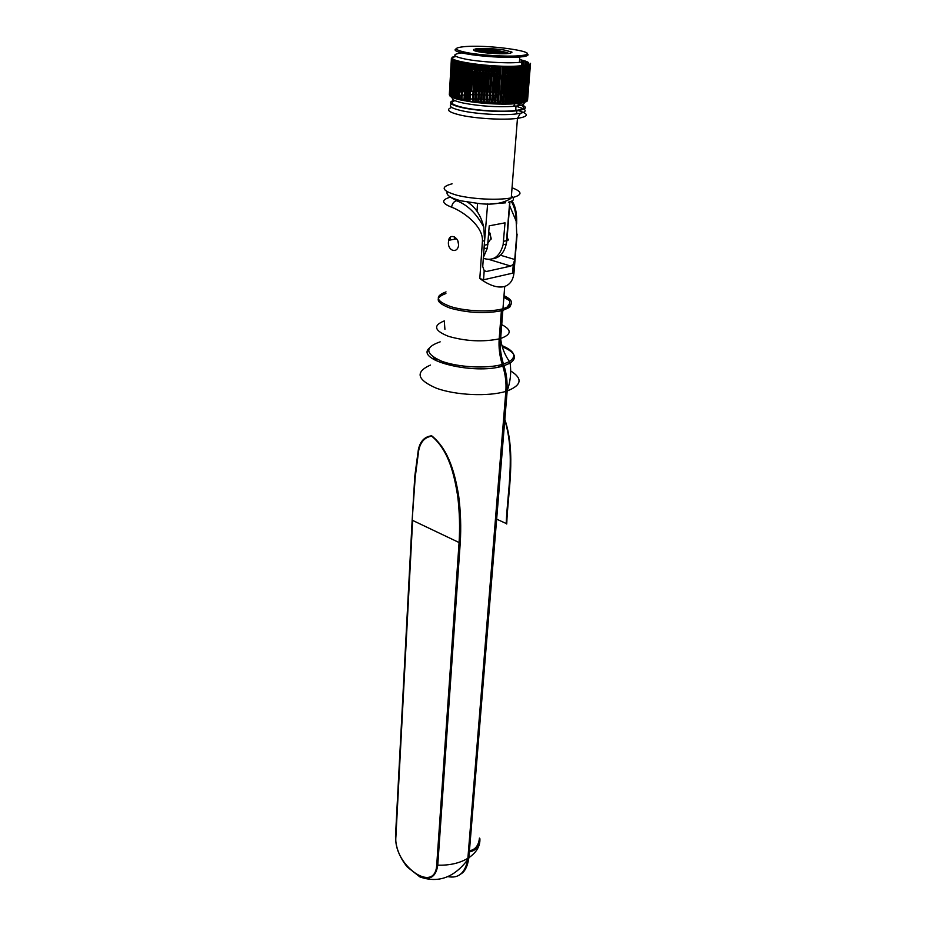 <?xml version="1.0" encoding="UTF-8"?>
<svg xmlns="http://www.w3.org/2000/svg" width="926" height="926" viewBox="0 0 926 926"><rect width="100%" height="100%" fill="white"/><g stroke="black" fill="none" stroke-linecap="round" stroke-linejoin="round"><path stroke-width="1.39" d="M501.614 366.395L501.093 364.751M436.516 358.987L436.262 360.77M435.509 358.455L435.232 360.249M500.584 309.342L501.383 310.8L499.195 338.881C498.57 347.366 499.589 355.885 502.274 364.439C486.671 368.907 457.652 367.321 441.332 361.082C425.011 353.639 424.629 347.238 440.174 341.844M412.174 519.914L415.242 476.971L418.691 450.557C420.392 441.991 424.733 437.199 431.724 436.169C449.191 450.742 454.411 475.79 457.699 496.093C459.597 511.881 460.048 527.45 459.065 542.821L436.736 864.849C435.22 895.048 393.237 865.058 395.9 836.722L412.637 520.412L460.222 543.076L437.755 865.162C436.053 876.679 430.115 880.603 419.941 876.934L407.324 867.049C399.407 857.233 395.471 846.908 395.506 836.074L412.174 519.914L414.813 476.091L418.332 449.816C420.126 441.274 424.583 436.609 431.701 435.799C449.492 450.059 455.314 475.802 458.659 495.815C460.697 511.823 461.217 527.577 460.222 543.076M447.895 876.621C458.463 878.728 465.095 873.068 467.769 859.617L505.839 391.385C488.303 396.779 455.777 395.321 436.447 388.237C416.908 379.776 414.917 372.044 430.474 365.052M502.274 364.439L502.795 366.071C505.469 374.567 506.476 382.994 505.839 391.385M434.074 359.601L434.352 357.783M501.383 310.8C484.911 313.821 467.873 312.953 450.256 308.173C435.81 302.709 434.363 297.825 445.915 293.519M457.733 240.575L458.625 244.834M458.613 244.973L458.405 246.339C456.344 254.175 447.351 249.974 448.473 241.917L448.693 240.32C449.596 232.993 459.018 237.125 458.613 244.973M483.546 279.802L512.738 273.135L514.15 270.762C513.733 279.166 510.596 284.386 504.716 286.435L503.837 286.678C497.193 288.067 489.194 285.347 479.807 278.541L483.546 279.802L484.194 270.716L482.735 266.491L484.553 240.922L483.823 227.24C481.011 215.608 475.582 207.239 467.537 202.123M484.194 270.716L486.613 271.457L510.782 266.075L513.293 264.269L512.576 273.182M491.104 238.931L490.062 233.294M511.21 201.255C514.497 206.683 516.152 213.304 516.152 221.082L516.766 234.463L514.752 259.5L513.293 264.269M509.636 205.676L516.152 221.082M450.267 237.23L450.094 240.042M483.823 227.24C476.612 213.698 467.561 204.866 456.657 200.745L450.129 197.03M479.807 278.541L482.446 240.922C483.152 225.932 462.988 211.394 451.645 207.204C452.154 203.593 453.833 201.451 456.657 200.745L458.995 200.352M446.019 291.898C434.375 296.227 435.938 301.124 450.673 306.61C465.176 311.194 489.264 312.305 502.1 308.983L502.968 308.752C514.023 305.071 514.358 300.707 503.999 295.672M503.941 296.459C510.018 299.538 511.418 302.536 508.119 305.453M511.407 303.601L509.613 307.374L502.54 310.499L500.353 338.569C499.508 345.224 500.538 353.732 503.42 364.103L503.929 365.735C506.487 373.328 507.494 381.755 506.973 391.027L468.869 857.858C467.468 866.863 464.574 872.338 460.199 874.283M503.871 297.304L509.242 300.441M501.742 309.076L502.54 310.499M501.232 310.534L501.336 309.168M469.528 851.839C475.536 850.89 478.997 846.526 479.899 838.725C480.247 846.005 476.635 852.267 469.065 857.545L468.892 857.65M506.73 524.012C507.83 492.389 516.372 453.995 504.844 419.455M496.695 519.162L506.209 523.514C507.344 492.273 515.562 454.608 504.786 420.126M489.831 232.912L491.023 239.371M488.812 231.708L491.185 238.26L487.979 243.179M483.314 258.308C493.072 261.433 499.67 256.919 503.119 244.765L505.017 222.842L489.229 225.84L487.423 247.994L483.384 257.405M454.527 236.987L454.388 239.209M523.942 109.118C526.304 110.784 525.135 112.173 520.424 113.261L516.604 113.898C503.732 115.646 476.647 114.106 461.842 110.761C451.541 108.377 448.138 106.177 451.645 104.163M473.58 101.744L475.154 101.756M476.045 101.767L477.851 101.802M478.742 101.825L480.594 101.883M481.682 101.929L483.372 101.999M484.46 102.057L486.173 102.149M487.064 102.207L488.974 102.335M489.866 102.404L491.764 102.554M492.863 102.647L494.542 102.809M495.618 102.913L497.274 103.087M501.001 103.527L502.563 103.724M515.203 105.992L515.782 106.131M516.002 106.189L523.074 108.597M521.963 104.916C527.785 107.485 526.084 109.43 516.847 110.75C503.964 112.474 476.855 110.935 462.028 107.613C449.99 104.765 447.385 102.323 454.191 100.274M459.574 99.36L459.828 95.436L461.241 95.262M516.395 103.55C526.477 106.548 526.246 108.863 515.678 110.507C503.327 112.162 477.33 110.68 463.104 107.497C451.934 104.881 449.214 102.589 454.944 100.633M461.912 99.452L464.042 99.279M465.292 99.198L466.31 99.14M467.63 99.082L468.579 99.047M470.072 99.001L472.7 98.966M473.753 98.955L475.339 98.966M476.23 98.978L478.024 99.013M478.927 99.024L480.779 99.082M481.867 99.128L483.557 99.198M484.657 99.256L489.171 99.533M490.062 99.603L491.961 99.753M493.049 99.858L494.739 100.008M495.815 100.112L497.47 100.297M501.209 100.737L502.76 100.946M503.802 101.096L505.295 101.316M508.733 101.883L510.064 102.126M512.263 102.566L513.212 102.774M512.587 98.295L513.536 98.492M516.673 99.256L518.004 99.626M519.255 100.008L520.042 100.274M523.977 102.497C524.961 104.094 522.31 105.298 516.014 106.108L513.629 106.351C497.042 107.335 480.293 106.247 463.382 103.087C454.805 101.177 451.194 99.348 452.525 97.612M462.178 95.17L464.296 94.996M465.558 94.915L466.577 94.869M467.896 94.811L468.845 94.776M470.339 94.741L472.978 94.707M474.031 94.707L475.605 94.707M476.508 94.718L478.314 94.753M479.205 94.776L481.057 94.834M482.145 94.88L483.847 94.95M484.946 95.008L486.648 95.1M487.539 95.158L489.46 95.285M490.352 95.355L492.262 95.505M493.35 95.598L495.04 95.76M496.128 95.864L497.771 96.038M501.522 96.478L503.073 96.686M504.114 96.836L505.608 97.056M509.045 97.612L510.388 97.855M454.701 60.317L452.698 97.45M453.786 96.813L454.979 96.385M457.479 95.795L458.254 95.656M459.493 92.068L461.449 91.859M462.387 91.79L464.505 91.639M465.766 91.57L466.785 91.535M468.105 91.489L469.065 91.454M470.558 91.431L473.186 91.408M474.239 91.408L475.825 91.419M476.728 91.442L478.522 91.477M479.425 91.5L481.277 91.57M482.365 91.605L484.066 91.686M485.166 91.743L486.868 91.836M487.77 91.894L489.68 92.021M490.583 92.091L492.493 92.241M493.581 92.334L495.271 92.496M496.359 92.6L498.014 92.762M501.753 93.202L503.316 93.399M504.357 93.538L505.851 93.757M509.3 94.29L510.631 94.521M512.854 94.938L513.803 95.135M516.94 95.829L518.271 96.177M519.532 96.524L520.319 96.755M519.845 102.855L519.023 102.983M517.738 103.156L516.361 103.307M513.154 103.573L512.182 103.631M509.937 103.747L508.582 103.793M505.11 103.851L503.605 103.862M502.552 103.862L500.978 103.839M497.216 103.758L495.56 103.7M494.472 103.666L492.794 103.585M491.694 103.527L489.796 103.423M488.905 103.365L484.402 103.029M484.194 103.017L481.624 102.786M481.427 102.763L473.568 101.872M473.417 101.848L469.922 101.351M468.452 101.119L467.514 100.969M466.206 100.749L465.211 100.564M463.972 100.321L461.889 99.892M460.974 99.695L459.065 99.232M458.057 98.966L457.305 98.746M454.886 97.959L453.74 97.508M452.397 96.848L451.691 96.385M451.425 96.165L450.95 95.575M451.83 93.885L452.582 93.526M454.006 93.051L455.187 92.75M457.687 92.299L458.463 92.195M519.613 59.553C530.992 62.192 531.86 64.218 522.195 65.653L521.153 62.216L518.479 62.47C505.677 63.512 480.177 61.938 466.079 59.229C452.582 56.405 451.205 54.298 461.924 52.909M522.195 65.653L519.405 65.92C492.782 68.316 437.373 59.889 456.148 56.521M490.942 73.767C487.863 73.559 486.868 73.304 487.956 72.98L488.071 71.267M492.458 73.698L492.377 71.395M508.872 53.477C505.156 51.15 486.937 48.962 478.21 49.09L475.061 48.997C481.867 48.094 491.266 48.383 503.269 49.865C507.842 50.722 510.724 51.659 511.916 52.666M478.95 51.879L499.832 53.777M507.737 68.374L506.198 68.628L507.68 69.08M505.121 68.755L503.524 68.918M499.704 69.137L498.026 69.184M496.915 69.195L495.213 69.207M494.102 69.195L492.169 69.161M491.266 69.137L486.706 68.952M486.509 68.941L483.893 68.767M483.708 68.755L475.756 67.876M474.621 67.691L472.098 67.17M470.616 66.707L470.686 65.677M472.202 65.41L474.494 65.248M498.176 66.961L499.843 67.239M503.594 67.98L505.156 68.339M507.402 72.876L505.862 73.131M504.786 73.27L503.2 73.432M499.38 73.652L497.702 73.71M496.602 73.721L494.889 73.721M493.79 73.721L491.856 73.686M490.954 73.663L486.405 73.478M486.196 73.467L483.592 73.293M483.407 73.281L475.466 72.39M474.332 72.193L471.809 71.661M470.339 71.186L470.396 70.249M503.269 49.865L511.893 52.041C511.511 53.94 503.397 54.264 487.527 53.013C476.844 51.856 472.272 50.652 473.811 49.414M471.843 71.105L474.459 71.649M475.501 71.823L477.087 72.054M477.978 72.17L479.784 72.378M480.687 72.471L483.441 72.714M483.638 72.726L486.243 72.899M486.439 72.911L490.988 73.096M491.891 73.119L493.824 73.154M494.935 73.166L496.637 73.154M497.737 73.142L499.415 73.096M503.235 72.865L504.832 72.703M505.897 72.564L507.436 72.309M507.726 68.524L506.233 68.073L507.772 67.806M505.191 67.795L503.628 67.424M472.931 64.785L472.237 64.855M470.721 65.121L470.651 66.151M472.133 66.603L474.749 67.147M475.802 67.32L477.376 67.54M478.279 67.656L483.742 68.188M483.939 68.2L486.544 68.374M486.74 68.385L491.312 68.57M492.215 68.593L494.137 68.628M495.248 68.64L496.961 68.628M498.061 68.617L499.739 68.57M503.57 68.35L505.156 68.2M503.084 53.789C493.35 52.087 484.414 51.254 476.277 51.312M503.131 74.323L504.728 74.08M505.804 73.872L507.355 73.397M507.517 71.337L506.047 70.654M499.716 69.01L498.061 68.698M496.961 68.512L495.271 68.258M494.183 68.096L492.62 67.887M488.338 67.424L486.821 67.297M485.583 67.204L484.009 67.1M482.782 67.042L481.045 66.973M480.015 66.938L478.325 66.915M477.307 66.915L476.057 66.95L475.999 67.911M474.656 67.019L473.938 67.1C471.392 67.459 471.623 67.992 474.644 68.698M475.698 68.906L477.272 69.172M478.175 69.3L483.627 69.867M483.823 69.89L486.428 70.052M486.636 70.063L491.197 70.237M492.1 70.26L494.021 70.272M495.132 70.272L496.845 70.249M497.945 70.226L499.635 70.156M503.455 69.82L505.064 69.589M506.14 69.381L507.691 68.906M507.842 66.88L507.078 66.498M477.26 64.612L484.136 65.306L481.601 103.029L480.397 102.913L482.909 65.202M478.464 64.785L483.928 65.352M484.124 65.364L486.74 65.526M471.89 72.159L474.355 73.189M475.408 73.409L476.983 73.675M477.874 73.802L479.668 74.034M480.571 74.138L483.326 74.381M483.522 74.393L486.127 74.566M486.324 74.578L490.884 74.751M491.787 74.774L493.708 74.786M494.82 74.786L496.521 74.763M497.621 74.728L499.311 74.659M503.015 75.99L504.601 75.851M505.677 75.701L507.216 75.365M507.332 73.756L505.851 73.212M504.195 72.772L503.258 72.564M499.508 71.904L497.841 71.672M496.753 71.533L495.549 71.395M479.772 70.665L478.071 70.723M477.052 70.793L475.802 70.897L475.86 70.075M474.401 71.082L471.901 72.216L474.332 73.559M475.374 73.849L476.948 74.207M477.839 74.393L479.633 74.705M480.525 74.844L482.377 75.099M483.465 75.237L486.057 75.515M486.266 75.538L490.803 75.897M491.694 75.955L493.627 76.048M494.727 76.082L496.429 76.129M497.528 76.14L499.195 76.129M472.457 71.591L472.596 69.253M472.654 68.443C471.519 68.813 472.156 69.276 474.575 69.82M475.617 70.029L477.203 70.295M478.094 70.434L479.899 70.654M480.791 70.758L483.557 71.001M483.754 71.013L486.358 71.186M486.555 71.198L491.116 71.371M492.019 71.383L493.952 71.406M495.051 71.406L496.764 71.383M497.864 71.348L499.554 71.279M503.374 70.955L504.983 70.712M506.059 70.503L507.61 70.029M507.761 68.003L506.29 67.32M505.249 66.961L503.698 66.522M472.897 63.987C471.82 64.345 472.468 64.797 474.864 65.329M475.906 65.526L477.492 65.792M478.395 65.92L483.858 66.475M484.055 66.498L486.659 66.66M486.856 66.672L491.428 66.846M492.331 66.857L494.264 66.88M495.375 66.88L497.088 66.857M498.188 66.834L499.878 66.765M502.517 66.406L500.989 66.359L498.281 104.048L499.785 104.082L502.517 66.406L503.756 66.441M506.534 53.685C497.806 51.486 488.338 50.328 478.14 50.212L473.904 50.502M518.178 55.849C505.503 56.764 481.138 55.247 467.202 52.678C453.208 49.715 452.756 47.666 465.871 46.52L467.098 46.45C493.963 44.818 543.863 52.759 522.171 55.456L518.178 55.849M527.102 53.685C529.186 54.97 527.808 55.965 522.993 56.683L518.884 57.088C506.071 58.083 480.536 56.498 466.403 53.835C456.587 51.949 453.161 50.282 456.113 48.835M520.099 66.174L518.294 95.876M521.188 62.355L521.373 59.947M520.354 96.35L522.6 65.966M522.623 65.596L523.04 60.364M523.896 60.607L523.514 65.48M525.32 61.047L524.996 65.237M526.836 64.797L527.079 61.741M527.67 62.03L527.461 64.588M527.415 65.167L524.486 97.751M527.924 64.403L528.098 62.285M528.572 62.655L528.457 64.091M528.399 64.901L525.47 98.214M529.197 64.623L526.269 98.665M529.811 64.311L526.871 99.117M527.484 100.263L530.517 63.581M530.424 63.813L527.461 100.679L530.505 63.315M530.494 63.663L527.554 100.274M527.172 101.073L530.147 64.149L527.172 101.073M526.686 101.443L529.66 64.461L526.686 101.443M526.014 101.802L528.989 64.762L526.014 101.802M525.158 102.149L528.121 65.04L525.158 102.149M524.116 102.462L527.079 65.295L526.408 65.433L523.456 102.636L524.116 102.462M523.456 102.636L522.704 102.601L525.655 65.399L526.408 65.433M524.44 65.746L523.584 65.85L520.644 103.168L521.5 103.029L524.29 65.619L525.088 65.653L522.137 102.913L521.512 102.867M520.644 103.168L519.822 103.122L522.75 65.815L523.584 65.85M516.349 103.538L518.213 103.481L521.049 65.977L521.917 66.024L518.988 103.399L518.224 103.342M517.703 103.538L520.609 66.14L518.109 66.302L515.226 103.758L516.338 103.666L519.231 66.232M515.226 103.758L514.324 103.7M517.171 66.244L515.99 66.394L513.131 103.897L514.312 103.828L517.171 66.244L518.109 66.302M512.159 103.955L515.018 66.429L513.745 66.464L510.909 104.001L512.159 103.955M510.909 104.001L509.89 104.048L512.715 66.475L513.745 66.464M510.307 66.498L508.918 66.51L506.117 104.117L507.494 104.106L510.307 66.498L511.384 66.498L508.559 104.082L507.506 104.001M506.117 104.117L505.006 104.129L507.795 66.498L508.918 66.51M506.348 66.487L503.582 104.129L502.436 104.129L505.191 66.464L507.795 66.498M505.191 66.464L503.709 66.441L500.966 104.106L499.797 104.025M498.281 104.048L497.077 104.013L499.785 66.313L500.989 66.359M498.234 66.244L495.549 103.955L494.334 103.909L496.996 66.197L499.785 66.313M495.422 66.116L492.771 103.839L491.544 103.77L494.183 66.047L496.996 66.197M491.544 103.77L488.743 103.596L491.347 65.873L494.183 66.047M489.785 103.596L492.4 65.885M488.743 103.596L485.942 103.399L488.523 65.677L491.347 65.873M486.983 103.411L489.565 65.688M486.74 65.468L484.379 103.284L483.152 103.18L485.699 65.445L486.74 65.468M480.397 102.913L477.677 102.636L480.154 64.924M478.684 102.659L481.184 64.959M475.003 102.323L477.561 64.623L475.119 102.3L472.41 101.987L474.83 64.322L475.837 64.369L473.545 102.138M477.677 102.636L476.01 102.358L478.476 64.67M476.01 102.358L475.119 102.3M469.91 101.64L472.295 63.998L470.917 63.801L468.544 101.432L472.41 101.987M468.556 101.339L470.917 63.801M467.491 101.258L469.852 63.651L468.533 63.454L466.195 101.05L468.44 101.304M465.188 100.865L467.514 63.292L466.264 63.084L463.949 100.645L466.195 100.934M464.1 62.598L461.842 100.228L460.951 100.043L463.231 62.54L464.1 62.598M459.041 99.603L461.298 62.146L460.28 61.926L458.034 99.36L460.951 100.043M457.282 99.163L459.504 61.753L458.578 61.533L456.368 98.908L458.046 99.209M456.379 98.758L455.673 98.712L457.884 61.347L458.578 61.533M457.884 61.347L457.05 61.128L454.851 98.457L455.673 98.712M453.52 97.832L455.152 60.549L455.847 60.607L453.671 97.855M454.747 60.41L452.594 97.531L454.701 60.387M453.74 59.924L451.367 97.08L453.74 60.016M450.58 96.454L452.409 59.357L452.988 59.414L450.846 96.489M449.978 96.003L452.409 59.032L450.302 96.177M452.015 58.766L449.77 95.748M451.819 58.407L449.573 95.32M449.33 94.718L451.413 58.245M452.096 57.238L453.752 56.799M451.587 93.271L453.335 59.762M452.617 92.97L454.261 60.155M451.911 93.063L452.559 93.086L454.481 60.167L452.617 93.075M454.041 92.507L454.967 92.496L456.645 60.954M454.932 92.507L456.784 60.966L454.967 92.496M457.71 92.033L459.736 61.753M462.433 62.378L460.662 91.605L459.62 91.697L461.403 62.146M464.377 62.748L462.618 91.454L463.498 91.524L465.246 62.91L463.521 91.408L464.528 91.35M473.105 66.429L473.036 67.39M472.989 68.258L472.781 71.464M472.688 72.934L471.531 91.165L470.57 91.176M473.117 91.165L473.73 73.374M474.251 65.26L474.32 64.264M475.733 91.188L475.073 91.176L476.184 74.045M478.418 91.246L477.608 91.223L478.696 74.543M481.161 91.327L480.189 91.292L481.277 74.948M483.939 91.454L482.816 91.396L483.893 75.284M486.752 91.605L485.455 91.535L486.544 75.562M489.692 91.848L488.118 91.697L489.206 75.793M493.384 76.036L492.262 91.998L490.78 91.882L491.891 75.967M496.047 76.117L494.901 92.23L493.604 92.114M498.686 76.14L497.517 92.484L496.371 92.368M504.52 66.741L504.462 67.61M504.415 68.165L504.311 69.716M503.848 75.92L502.598 93.063L501.776 92.959M507.043 66.498L506.707 70.92M506.372 75.573L505.052 93.387L504.381 93.294M513.826 94.834L512.865 94.649M452.015 58.651L451.425 58.396M453.752 59.808L452.71 59.53M454.701 60.202L453.52 59.924M455.152 60.549L454.516 60.317M457.05 61.128L455.696 60.722M459.504 61.753L460.28 61.926M461.298 62.146L463.231 62.54M466.264 63.084L464.123 62.702M467.514 63.292L468.533 63.454M469.852 63.651L470.813 63.697M472.295 63.998L474.83 64.322M477.457 64.635L475.976 64.461M485.699 65.445L484.136 65.306M488.523 65.677L486.937 65.549M512.715 66.475L511.384 66.498M515.018 66.429L515.99 66.394M522.866 65.931L521.917 66.024M525.852 65.526L525.088 65.653M511.8 66.487L509.717 94.093L510.654 94.267M517.727 95.679L516.974 95.494M519.544 96.269L520.215 96.316M522.137 102.913L522.889 102.763M518.988 103.399L519.937 103.272M513.131 103.897L512.171 103.828M508.559 104.082L509.89 104.048M503.582 104.129L505.006 104.129M500.966 104.106L502.436 104.129M495.549 103.955L497.077 104.013M492.771 103.839L494.334 103.909M484.379 103.284L485.942 103.399M481.601 103.029L483.152 103.18M463.961 100.529L461.842 100.228L464.157 62.713M454.863 98.295L453.52 97.994M452.351 97.543L452.976 97.797M452.363 97.369L451.367 97.08M451.379 96.906L450.568 96.628M460.662 91.605L461.461 91.662M466.797 91.257L465.778 91.292M469.077 91.199L468.128 91.211M471.531 91.165L472.596 91.165M474.251 91.234L475.073 91.176M476.74 91.257L477.608 91.223M479.436 91.35L480.189 91.292M502.598 93.063L503.327 93.225M505.052 93.387L505.874 93.561M444.92 329.332L444.283 320.905C432.812 325.489 434.225 330.64 448.52 336.346C465.975 341.3 482.863 342.145 499.195 338.881M395.9 836.722L395.564 834.928M436.736 864.849L437.755 865.162C449.55 865.509 459.597 863.217 467.908 858.286M502.795 366.071C474.17 375.088 415.427 360.492 429.062 348.35M486.613 271.457L484.159 270.693M510.782 266.075L489.067 259.488M514.752 259.5L500.491 255.24M517.113 234.093L514.15 270.762M482.446 240.922L484.553 240.922M451.645 207.204C441.494 203.245 441.031 199.9 450.244 197.18M506.973 391.027L507.17 390.957C521.755 385.228 522.924 378.56 510.677 370.956M500.584 366.638L497.204 365.596M443.704 361.916L440.22 362.483M502.309 346.752C515.238 352.227 517.842 357.691 510.11 363.131L503.929 365.735M501.996 345.595C514.532 350.954 517.021 356.279 509.462 361.568L503.42 364.103M500.353 338.569L500.653 338.476C511.615 334.529 511.974 329.922 501.73 324.644M469.621 850.728C475.327 849.721 478.603 845.507 479.448 838.088M452.062 183.823C440.093 186.971 441.771 190.791 457.108 195.293C472.179 199.113 497.135 200.398 510.353 198.06L511.256 197.886C522.6 195.224 522.866 191.856 512.043 187.781M518.224 110.564C529.221 113.898 528.966 116.502 517.46 118.366L516.546 118.47C502.83 120.183 475.513 118.551 460.477 115.113C448.381 112.196 445.464 109.65 451.726 107.451M487.886 244.476L484.703 245.124L483.893 250.24M509.717 201.822L506.221 244.128C504.08 252.972 499.589 257.856 492.748 258.794M506.869 238.457C508.964 239.313 508.987 240.031 506.916 240.61L503.594 241.292M477.538 203.373L477.006 211.255M484.24 245.216L487.632 203.894M508.409 202.204C513.942 201.046 514.937 198.963 511.407 195.953M490.699 203.894L505.469 202.84M515.724 109.928L517.217 110.298M467.769 859.617C454.157 877.582 438.206 883.358 419.929 876.934L407.324 867.049M433.553 357.274L432.836 358.837M448.693 240.32L456.599 238.781M516.65 223.953C517.032 213.617 515.458 205.931 511.928 200.896M513.467 264.026L512.738 273.135M449.191 238.781L449.098 240.239M504.716 286.435L502.968 308.752M468.869 857.858L507.17 390.957C510.434 381.662 511.418 372.391 510.11 363.131L509.462 361.568C504.52 354.565 501.579 346.88 500.653 338.476L502.841 310.418M508.825 306.367L509.613 307.374M488.731 232.854L489.657 232.669M509.937 201.752L506.916 240.61L506.221 244.128L503.119 244.765M487.423 247.994L484.24 248.643L483.916 249.8M520.424 113.261L517.46 118.366L511.256 197.886L510.249 198.835C502.343 203.627 491.706 205.167 478.337 203.442L460.916 200.826C450.383 198.014 445.823 195.016 447.246 191.821M516.847 110.75L516.604 113.898M516.014 106.108L515.678 110.507M513.629 106.351L514.844 103.7M457.838 95.737L457.537 94.846M488.384 66.741L488.222 69.033M492.69 66.869L492.574 68.605M473.938 67.1L472.191 65.688M504.23 75.886L504.357 74.149M504.601 70.781L504.682 69.658M477.133 50.224L477.214 49.101M522.171 55.456L522.993 56.683M519.81 57.018L519.393 62.389M517.727 95.702L520.018 66.163M526.084 65.005L526.373 61.429M522.704 102.601L525.644 65.561M519.822 103.122L522.75 65.815M509.925 103.932L512.761 66.383M507.564 104.001L510.365 66.417M505.098 104.036L507.876 66.417M502.54 104.036L505.295 66.394M499.901 104.001L502.633 66.336M497.204 103.932L499.913 66.255M494.461 103.839L497.135 66.14M491.683 103.712L494.322 66.001M488.893 103.55L491.498 65.827M486.081 103.353L488.662 65.63M483.291 103.133L485.837 65.41M480.525 102.879L483.036 65.167M477.793 102.601L480.27 64.901M472.503 101.976L474.922 64.311M453.717 97.982L455.893 60.78M451.656 97.068L453.798 60.04M450.893 96.617L453.022 59.692"/></g></svg>
